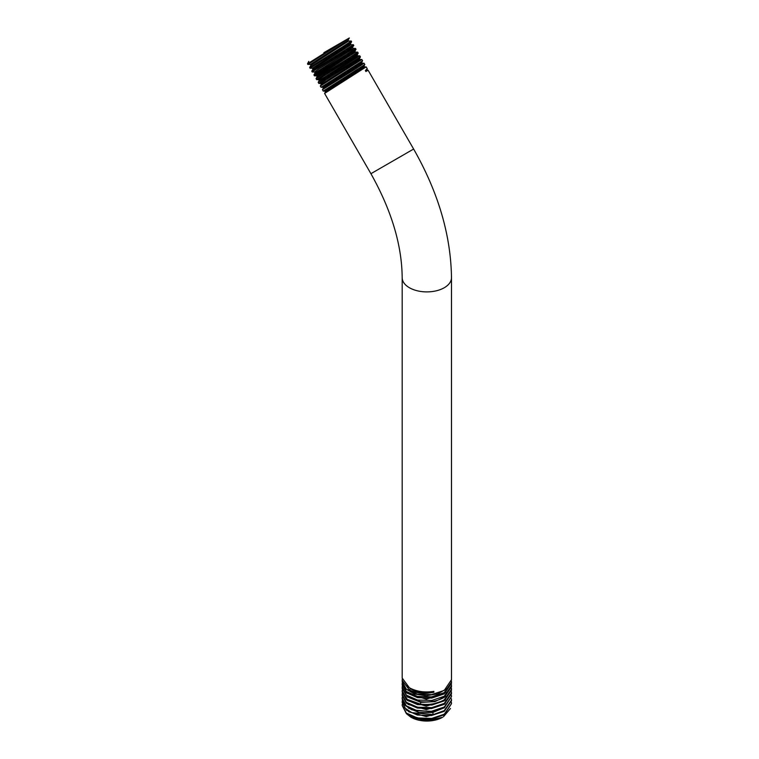<?xml version="1.0" encoding="UTF-8"?>
<svg xmlns="http://www.w3.org/2000/svg" width="759" height="759" viewBox="0 0 759 759"><rect width="100%" height="100%" fill="white"/><g stroke="black" fill="none" stroke-linecap="round" stroke-linejoin="round"><path stroke-width="1.14" d="M410.951 717.189A22.22 12.827 0 0 0 411.122 717.293A22.22 12.827 0 0 0 442.554 717.293L427.004 720.832L410.723 717.065L406.805 713.982M451.377 698.707L451.491 700.102L444.271 710.604L433.209 714.589L411.824 712.654L404.756 707.948L402.185 701.885L402.317 700.481M451.377 702.236L451.491 703.678L444.271 714.191L431.643 718.422L417.403 717.948L406.34 713.043L402.185 705.472L402.327 704.02M450.476 708.489L443.446 716.771M409.073 715.471L426.245 720.044L443.892 715.016M408.636 711.752L426.254 716.591L444.347 711.268M408.314 708.062L419.091 712.502L432.687 712.511L444.679 707.568M402.185 702.407L406.331 710.13L417.327 715.035L431.435 715.566L444.271 711.316L451.491 700.671M402.185 705.481L406.35 713.612L417.431 718.526L431.691 719.001L444.271 714.788L451.491 703.678M402.185 698.925L404.756 705.139L411.824 709.845L433.209 711.8L444.271 707.824L451.491 696.629M451.387 695.159L451.491 696.506L444.271 707.018L431.435 711.278L417.327 710.766L406.34 705.87L402.185 698.308L402.308 696.952M451.396 691.62L451.491 692.901L444.271 703.413L431.795 707.625L417.545 707.208L406.407 702.331L402.185 694.703L402.298 693.403M402.185 695.424L406.34 703.147L417.327 708.052L431.435 708.583L444.271 704.333L451.491 693.698M451.406 688.081L451.491 689.324L444.271 699.836C437.317 703.726 429.376 705.158 420.439 704.105L407.251 699.381L402.185 691.107L402.289 689.865M402.185 691.961L406.407 699.732L417.545 704.627L431.795 705.054L444.271 700.851L451.491 690.216M451.415 684.542L451.491 685.728L444.271 696.24L431.795 700.453L417.545 700.035L406.407 695.149L402.185 687.531L402.279 686.326M402.185 688.498L407.251 696.885L420.439 701.629C429.376 702.673 437.317 701.25 444.271 697.36L451.491 686.715M451.415 681.003L451.491 682.132L444.271 692.644L431.425 696.904L417.279 696.373L406.283 691.449L402.185 683.925L402.27 682.787M402.185 684.979L406.407 692.749L417.545 697.644L431.795 698.071L444.271 693.878L451.491 683.242M402.185 678.043L409.386 687.768C416.454 691.563 424.613 692.777 433.873 691.392L433.873 692.274C424.613 694.087 416.454 693.309 409.386 689.94L402.185 680.339L402.261 679.248M402.185 680.339L402.185 681.639L406.283 689.172L417.279 694.106L431.425 694.646L444.271 690.396L451.491 679.703M408.019 704.38L426.311 709.627L445.078 703.811M407.564 700.604L426.302 706.164L445.542 700.016M407.222 696.876L420.875 702.369L434.869 701.639L445.875 696.288M409.386 689.94L410.353 688.736C416.634 692.369 424.48 693.546 433.873 692.274M406.103 685.529L410.353 688.299M406.909 693.147L426.378 699.2L446.33 692.455M406.444 689.305L414.765 694.077L426.368 695.737L438.114 693.764L446.795 688.593M342.575 46.821L309.653 67.494L310.033 68.215L342.945 47.447L351.616 41.707L351.275 41.043L342.575 46.821M310.099 68.234L312.471 68.234M323.837 52.694L349.339 37.969L307.936 64.411M340.44 43.111L307.518 63.803L307.831 64.401M314.568 72.029L312.224 72.01L315.127 69.894L352.024 46.859L353.817 45.512L353.4 44.734L311.778 71.194L312.224 72.01M346.844 54.212L313.922 74.904L314.425 75.834L356.009 49.316L355.544 48.434L346.844 54.212M348.979 57.912L316.057 78.585L316.626 79.648L358.22 53.139L357.679 52.143L348.979 57.912M318.685 79.657L316.626 79.648M320.782 83.452L318.818 83.443L321.825 81.26L360.297 56.897M359.728 55.815L318.182 82.285L318.818 83.433M359.396 58.69L359.87 59.525L361.825 59.525L320.326 86.042M321.114 87.276L362.612 60.748L361.825 59.525M355.383 69.003L322.461 89.676L323.23 91.071L364.823 64.562L364.083 63.234L355.383 69.003M366.132 66.906L324.586 93.423L370.923 173.697L413.627 149.039C438.256 192.283 450.884 235.157 451.491 277.661A24.649 14.231 0 0 1 444.271 287.727A24.649 14.231 0 0 1 417.403 290.811A24.649 14.231 0 0 1 402.185 277.661L402.185 678.148M349.339 37.969L348.106 40.151L348.647 41.043L310.915 65.293L309.653 67.494M348.096 40.161L310.412 64.42L307.888 64.411M351.616 41.707L350.383 43.842L312.433 68.215L312.974 69.154M353.817 45.512L351.019 48.785L318.638 69.097L314.53 72.01L315.07 72.949M348.609 41.033L351.275 41.043M353.163 48.415L355.535 48.434M321.285 84.382L320.734 83.443L326.133 79.714L359.434 58.633L360.421 56.897L359.804 55.824M413.627 149.039L368.124 70.236L365.904 71.498L365.364 70.559L367.242 68.708L366.208 66.915M308.78 61.384L307.518 63.803M350.392 43.794L350.933 44.734L312.983 69.107L311.778 71.194M352.66 47.494L353.201 48.434L351.559 49.724L315.08 72.902L313.922 74.904M354.899 51.204L355.449 52.143L317.129 76.725L316.057 78.585M357.185 54.895L357.726 55.834L319.188 80.539L318.192 82.285M359.443 58.595L359.984 59.534L321.285 84.334L320.326 85.995M361.701 62.295L362.242 63.234L323.334 88.158L322.461 89.676M363.978 65.986L364.519 66.925L325.402 91.962L324.596 93.376M366.958 69.306L367.498 70.245L365.904 71.498M366.958 69.335L365.364 70.559M362.612 60.748L361.692 62.342L322.784 87.266L323.325 88.196M364.813 64.562L363.969 66.024L324.852 91.071L325.402 92.01M356.009 49.316L354.899 51.251L316.569 75.834M357.185 54.933L323.989 75.947L318.647 79.648L319.188 80.577M433.209 714.589L432.687 711.885M420.439 704.105L420.875 701.686M352.024 46.859L351.019 48.785L351.559 49.724L353.732 49.819M402.185 702.559L402.185 701.885M402.185 699.067L402.185 698.308M402.185 695.567L402.185 694.703M402.185 692.094L402.185 691.107M402.185 688.612L402.185 687.682M402.185 685.111L402.185 684.03M451.491 700.813L451.491 700.102M451.491 693.83L451.491 692.901M451.491 690.358L451.491 689.324M451.491 686.857L451.491 685.728M451.491 683.375L451.491 682.132M451.491 679.893L451.491 277.661M370.923 173.697C391.445 210.281 401.872 244.939 402.185 277.661M321.029 87.266L320.317 86.042M353.362 44.724L350.895 44.724M357.641 52.124L355.402 52.124M359.766 55.815L357.688 55.815M364.045 63.225L362.195 63.215M366.17 66.906L364.481 66.906M359.946 59.515L361.901 59.515M368.124 70.236L367.451 70.236M322.822 87.276L321.066 87.276M324.899 91.089L323.268 91.08M317.12 76.763L316.579 75.834L314.473 75.843M357.176 54.933L358.21 53.13M310.403 64.382L310.943 65.321"/></g></svg>
